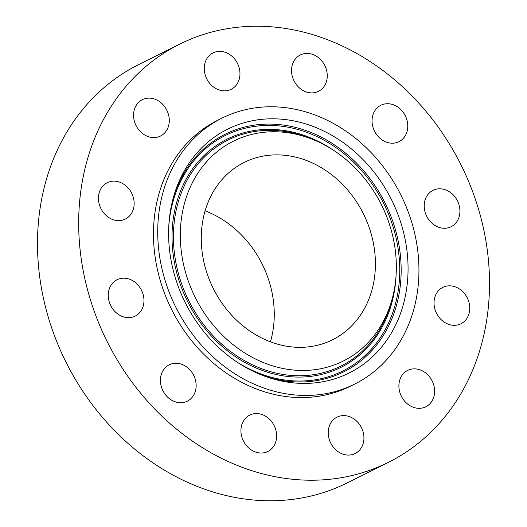 <?xml version="1.0" encoding="UTF-8"?>
<svg xmlns="http://www.w3.org/2000/svg" width="527" height="527" viewBox="0 0 527 527"><rect width="100%" height="100%" fill="white"/><g stroke="black" fill="none" stroke-linecap="round" stroke-linejoin="round"><path stroke-width="0.79" d="M326.173 68.912A20.322 17.193 63.5 0 0 300.324 54.979A20.322 17.193 63.5 0 0 292.617 77.416A20.322 17.193 63.5 0 0 318.473 91.349A20.322 17.193 63.5 0 0 326.173 68.912M354.592 474.893A233.705 197.757 63.5 0 0 388.425 462.35A233.705 197.757 63.5 0 0 469.814 184.351A233.705 197.757 63.5 0 0 213.593 31.561A233.705 197.757 63.5 0 0 179.76 44.103A233.705 197.757 63.5 0 0 98.365 322.102A233.705 197.757 63.5 0 0 354.592 474.893M221.992 118.134A148.607 125.749 63.5 0 0 170.241 294.903A148.607 125.749 63.5 0 0 333.163 392.062A148.607 125.749 63.5 0 0 354.678 384.084A148.607 125.749 63.5 0 0 406.429 207.315A148.607 125.749 63.5 0 0 243.507 110.156A148.607 125.749 63.5 0 0 221.992 118.134L217.75 120.255A148.607 125.749 63.5 0 0 165.992 297.024A148.607 125.749 63.5 0 0 328.92 394.176A148.607 125.749 63.5 0 0 350.435 386.199A148.607 125.749 63.5 0 0 352.543 385.118M233.573 57.792A20.322 17.193 63.5 0 0 213.033 52.931A20.322 17.193 63.5 0 0 210.642 84.432A20.322 17.193 63.5 0 0 231.182 89.3A20.322 17.193 63.5 0 0 233.573 57.792M154.503 99.043A20.322 17.193 63.5 0 0 142.349 99.675A20.322 17.193 63.5 0 0 133.851 118.779A20.322 17.193 63.5 0 0 148.344 136.677A20.322 17.193 63.5 0 0 160.498 136.045A20.322 17.193 63.5 0 0 169.002 116.941A20.322 17.193 63.5 0 0 154.503 99.043M110.163 181.598A20.322 17.193 63.5 0 0 107.218 182.691A20.322 17.193 63.5 0 0 100.143 206.867A20.322 17.193 63.5 0 0 122.422 220.154A20.322 17.193 63.5 0 0 125.36 219.061A20.322 17.193 63.5 0 0 132.442 194.885A20.322 17.193 63.5 0 0 110.163 181.598M112.422 283.355A20.322 17.193 63.5 0 0 112.495 308.572A20.322 17.193 63.5 0 0 135.189 316.101A20.322 17.193 63.5 0 0 139.82 312.485A20.322 17.193 63.5 0 0 139.741 287.268A20.322 17.193 63.5 0 0 117.047 279.738A20.322 17.193 63.5 0 0 112.422 283.355M160.682 377.029A20.322 17.193 63.5 0 0 168.106 397.582A20.322 17.193 63.5 0 0 187.348 401.172A20.322 17.193 63.5 0 0 195.873 388.946A20.322 17.193 63.5 0 0 188.442 368.399A20.322 17.193 63.5 0 0 169.2 364.803A20.322 17.193 63.5 0 0 160.682 377.029M242.005 437.535A20.322 17.193 63.5 0 0 267.861 451.474A20.322 17.193 63.5 0 0 275.562 429.037A20.322 17.193 63.5 0 0 249.712 415.105A20.322 17.193 63.5 0 0 242.005 437.535M334.612 448.655A20.322 17.193 63.5 0 0 355.152 453.523A20.322 17.193 63.5 0 0 357.543 422.022A20.322 17.193 63.5 0 0 337.003 417.153A20.322 17.193 63.5 0 0 334.612 448.655M413.682 407.411A20.322 17.193 63.5 0 0 425.829 406.778A20.322 17.193 63.5 0 0 434.334 387.674A20.322 17.193 63.5 0 0 419.841 369.776A20.322 17.193 63.5 0 0 407.687 370.409A20.322 17.193 63.5 0 0 399.183 389.512A20.322 17.193 63.5 0 0 413.682 407.411M458.022 324.856A20.322 17.193 63.5 0 0 460.967 323.762A20.322 17.193 63.5 0 0 468.042 299.586A20.322 17.193 63.5 0 0 445.763 286.299A20.322 17.193 63.5 0 0 442.818 287.393A20.322 17.193 63.5 0 0 435.743 311.569A20.322 17.193 63.5 0 0 458.022 324.856M455.763 223.099A20.322 17.193 63.5 0 0 455.69 197.882A20.322 17.193 63.5 0 0 432.99 190.346A20.322 17.193 63.5 0 0 428.365 193.969A20.322 17.193 63.5 0 0 428.438 219.186A20.322 17.193 63.5 0 0 451.138 226.715A20.322 17.193 63.5 0 0 455.763 223.099M407.503 129.418A20.322 17.193 63.5 0 0 400.079 108.872A20.322 17.193 63.5 0 0 380.837 105.281A20.322 17.193 63.5 0 0 372.312 117.508A20.322 17.193 63.5 0 0 379.736 138.054A20.322 17.193 63.5 0 0 398.979 141.651A20.322 17.193 63.5 0 0 407.503 129.418M179.76 44.103L138.575 64.65A233.705 197.757 63.5 0 0 57.186 342.649A233.705 197.757 63.5 0 0 313.407 495.439A233.705 197.757 63.5 0 0 347.24 482.897L388.425 462.35M215.905 344.895A136.216 115.268 63.5 0 0 263.731 375.837A136.216 115.268 63.5 0 0 397.253 321.562A136.216 115.268 63.5 0 0 360.764 157.323A136.216 115.268 63.5 0 0 173.89 195.761A136.216 115.268 63.5 0 0 215.905 344.895M353.676 166.499A122.89 103.984 63.5 0 0 310.528 138.588A122.89 103.984 63.5 0 0 190.076 187.546A122.89 103.984 63.5 0 0 222.993 335.719A122.89 103.984 63.5 0 0 391.581 301.042A122.89 103.984 63.5 0 0 353.676 166.499M258.447 157.138A99.069 83.833 63.5 0 0 244.106 162.461A99.069 83.833 63.5 0 0 209.608 280.305A99.069 83.833 63.5 0 0 318.222 345.08A99.069 83.833 63.5 0 0 332.563 339.757A99.069 83.833 63.5 0 0 367.069 221.913A99.069 83.833 63.5 0 0 258.447 157.138M270.43 341.812A99.069 83.833 63.5 0 0 205.095 210.866M173.409 197.441A132.771 112.35 -116.5 0 1 355.06 161.631A132.771 112.35 -116.5 0 1 390.968 320.943A132.771 112.35 -116.5 0 1 262.103 375.204M168.785 226.254A131.592 111.355 -116.5 0 1 236.834 130.663A131.592 111.355 -116.5 0 1 354.065 162.626A131.592 111.355 -116.5 0 1 383.432 332.708A131.592 111.355 -116.5 0 1 236.3 361.575M396.008 276.392A127.514 107.903 -116.5 0 1 331.134 371.555A127.514 107.903 -116.5 0 1 216.287 341.015A127.514 107.903 -116.5 0 1 188.541 175.03A127.514 107.903 -116.5 0 1 332.886 149.879M391.581 301.042L390.606 304.375A126.335 106.902 -116.5 0 1 217.289 340.02A126.335 106.902 -116.5 0 1 183.449 187.698A126.335 106.902 -116.5 0 1 307.281 137.369L310.528 138.588M350.435 386.199L354.678 384.084"/></g></svg>
